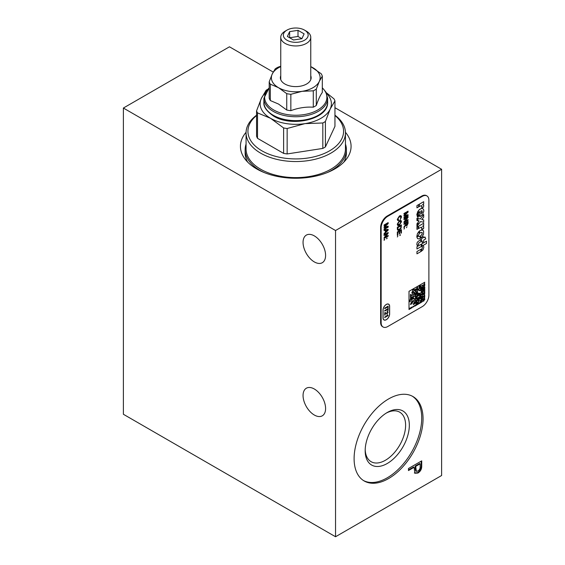 <?xml version="1.0" encoding="UTF-8"?>
<svg xmlns="http://www.w3.org/2000/svg" width="565" height="565" viewBox="0 0 565 565"><rect width="100%" height="100%" fill="white"/><g stroke="black" fill="none" stroke-linecap="round" stroke-linejoin="round"><path stroke-width="0.85" d="M314.324 235.888A15.94 9.202 -120 0 0 306.357 235.097A15.94 9.202 -120 0 0 303.913 247.873A15.94 9.202 -120 0 0 314.324 261.92A15.94 9.202 -120 0 0 322.29 262.711A15.94 9.202 -120 0 0 324.734 249.935A15.94 9.202 -120 0 0 314.324 235.888M314.324 389.002A15.94 9.202 -120 0 0 306.357 388.212A15.94 9.202 -120 0 0 303.913 400.981A15.94 9.202 -120 0 0 314.324 415.028A15.94 9.202 -120 0 0 322.29 415.819A15.94 9.202 -120 0 0 324.734 403.043A15.94 9.202 -120 0 0 314.324 389.002M412.281 396.171A48.752 28.151 -60 0 1 418.919 435.445A48.752 28.151 -60 0 1 387.251 477.806A48.752 28.151 -60 0 1 363.549 480.582M388.579 398.954A48.752 28.151 -60 0 1 412.951 396.538A48.752 28.151 -60 0 1 420.431 435.608A48.752 28.151 -60 0 1 388.579 478.569A48.752 28.151 -60 0 1 364.199 480.985A48.752 28.151 -60 0 1 356.727 441.915A48.752 28.151 -60 0 1 388.579 398.954M387.251 412.499L387.251 412.499A31.223 18.024 -60 0 1 409.328 425.247A31.223 18.024 -60 0 1 387.251 463.491A31.223 18.024 -60 0 1 365.174 450.743A31.223 18.024 -60 0 1 387.251 412.499L387.251 412.499M386.305 413.072A28.596 16.512 -60 0 1 399.695 412.16A28.596 16.512 -60 0 1 404.074 435.071A28.596 16.512 -60 0 1 385.394 460.27A28.596 16.512 -60 0 1 371.099 461.69A28.596 16.512 -60 0 1 365.195 449.634M246.079 132.281A55.321 31.937 0 0 0 245.259 159.358A55.321 31.937 0 0 0 256.644 168.907A55.321 31.937 0 0 0 346.26 159.358A55.321 31.937 0 0 0 345.441 132.281M245.21 151.321A50.631 29.232 0 0 0 247.689 162.12M343.831 162.12A50.631 29.232 0 0 0 346.31 151.321M421.723 466.245C421.716 469.197 420.452 471.464 417.938 473.046L414.887 473.251L414.124 467.29L408.467 470.553L408.467 468.512L421.723 460.856L421.723 466.245L421.193 465.941C421.186 468.886 419.922 471.154 417.408 472.743L417.938 473.046M421.193 461.167L421.193 465.941M415.713 466.372L416.327 471.337L417.938 471.005C419.534 469.946 420.268 468.477 420.134 466.605L420.134 463.823L415.713 466.372L415.183 466.069L415.183 468.682L415.713 468.992M415.183 466.069L419.604 463.512L420.134 463.823M415.183 468.682L415.798 471.026L416.327 471.337M414.124 467.29L413.594 466.987L408.467 469.946M417.408 472.743L414.35 472.94M273.22 72.066L229.461 46.803L123.382 108.042L123.382 414.265L335.539 536.75L335.539 230.527L441.618 169.288L334.953 107.703M335.539 536.75L441.618 475.504L441.618 169.288M123.382 108.042L335.539 230.527M256.567 115.5A47.82 27.607 0 0 0 261.948 150.841A47.82 27.607 0 0 0 326.478 152.472A47.82 27.607 0 0 0 334.953 115.5M256.567 115.211A49.692 28.688 0 0 0 246.065 132.846A49.692 28.688 0 0 0 260.62 153.136A49.692 28.688 0 0 0 314.776 159.351A49.692 28.688 0 0 0 345.455 132.846A49.692 28.688 0 0 0 334.953 115.211M246.065 132.846L246.065 148.927A49.692 28.688 0 0 0 260.62 169.21A49.692 28.688 0 0 0 314.776 175.433A49.692 28.688 0 0 0 345.455 148.927L345.455 132.846M246.065 144.089A50.631 29.232 0 0 0 245.132 149.69A50.631 29.232 0 0 0 259.957 170.362A50.631 29.232 0 0 0 264.272 172.579M327.248 172.579A50.631 29.232 0 0 0 346.387 149.69A50.631 29.232 0 0 0 345.455 144.089M264.929 93.444A35.63 20.573 0 0 0 261.348 98.43L256.567 110.853L256.567 136.292A40.129 23.165 0 0 0 257.513 138.326L283.623 153.398A40.129 23.165 0 0 0 287.147 153.941L322.82 148.425A40.129 23.165 0 0 0 325.398 146.935L334.953 126.341L334.953 100.902L330.172 109.08A35.63 20.573 0 0 0 326.591 93.444M326.175 92.582L334.007 98.868A40.129 23.165 0 0 1 334.953 100.902M322.82 148.425L322.82 122.986L304.98 123.629A35.63 20.573 0 0 0 330.172 109.08L325.398 121.496L325.398 146.935M322.82 122.986A40.129 23.165 0 0 0 325.398 121.496M283.623 153.398L283.623 127.958L270.564 118.304A35.63 20.573 0 0 0 304.98 123.629L287.147 128.509L287.147 153.941M283.623 127.958A40.129 23.165 0 0 0 287.147 128.509M267.556 89.397A40.129 23.165 0 0 0 266.122 90.259L261.348 98.43A35.63 20.573 0 0 0 270.564 118.304L257.513 112.887L257.513 138.326M256.567 110.853A40.129 23.165 0 0 0 257.513 112.887M298.97 28.25A12.395 7.154 0 0 0 286.992 30.1A12.395 7.154 0 0 0 292.55 42.078A12.395 7.154 0 0 0 306.498 38.745A12.395 7.154 0 0 0 304.528 30.1A12.395 7.154 0 0 0 298.97 28.25M304.528 30.1L306.364 31.167A15.001 8.659 180 0 1 310.764 37.29A15.001 8.659 180 0 1 291.879 45.659A15.001 8.659 180 0 1 280.756 37.29A15.001 8.659 180 0 1 285.148 31.167L286.992 30.1M301.887 38.703L293.518 39.995L287.394 36.457L289.633 31.626L289.633 37.749L298.002 36.457L298.002 30.333L304.125 33.872L301.887 38.703L298.002 36.457M289.633 31.626L298.002 30.333M310.764 75.781A15.375 8.878 180 0 1 303.179 85.506A15.375 8.878 180 0 1 284.887 84.008A15.375 8.878 180 0 1 280.756 75.781M310.764 66.585L321.21 73.754A27 15.587 180 0 1 322.311 76.134L322.311 92.498C320.32 95.16 318.314 99.482 316.301 105.45A27 15.587 180 0 1 313.285 107.195C305.849 106.714 298.369 107.866 290.848 110.662A27 15.587 180 0 1 286.738 110.027L278.524 104.052L270.31 100.542A27 15.587 180 0 1 269.208 98.169L269.208 81.798L272.21 74.086L275.219 68.845A27 15.587 180 0 1 278.234 67.108L280.756 66.239M310.764 66.635A24.38 14.076 180 0 1 312.996 67.779A24.38 14.076 180 0 1 319.31 81.374L316.301 89.086A27 15.587 180 0 1 313.285 90.824L302.07 91.325L290.848 94.299A27 15.587 180 0 1 286.738 93.656L278.524 87.681L270.31 84.178A27 15.587 180 0 1 269.208 81.798M322.311 76.134L319.31 81.374A24.38 14.076 180 0 1 302.07 91.325A24.38 14.076 180 0 1 278.524 87.681A24.38 14.076 180 0 1 272.21 74.086A24.38 14.076 180 0 1 280.756 66.635M316.301 89.086L316.301 105.45M313.285 90.824L313.285 107.195M290.848 94.299L290.848 110.662M286.738 93.656L286.738 110.027M270.31 84.178L270.31 100.542M398.092 229.56L399.406 229.256L400.86 227.61L400.945 225.845M399.413 229.263L400.875 227.617L400.959 225.838L397.817 227.653L398.099 229.574L399.413 229.263M397.774 230.223L397.343 227.257L401.425 224.898L401.079 228.232L399.406 229.934C398.099 230.697 397.414 230.365 397.343 228.945L397.329 227.25L401.418 224.905M418.46 243.819L418.87 242.879L420.96 241.643L420.607 239.574L417.302 242.201L416.822 244.158L417.168 245.507L418.665 244.405L418.46 243.819M420.593 239.581L417.288 242.194L416.815 244.306L417.344 245.704M422.874 230.124L421.299 230.026L419.378 231.113L419.816 233.105L421.384 232.335L422.253 232.773L422.027 234.468L420.48 235.993L420.918 238.013L421.596 237.427L423.545 234.355L423.602 230.979L422.302 229.934L420.318 230.464L419.364 231.106L419.816 233.091M411.158 294.224L411.158 295.876L412.598 295.05L412.598 293.397L414.025 292.571L414.025 293.397L414.745 292.981L414.745 292.154L416.172 291.335L416.172 292.974L413.305 294.633L413.305 297.112L412.598 297.508L412.598 296.696L411.864 297.105L411.864 297.932L411.143 298.341L411.143 300.827L409.731 301.639L409.731 300.008L410.451 299.598L410.451 297.939L411.165 297.529L411.165 296.696L410.451 297.105L410.451 294.633L411.158 294.224L411.158 295.862M413.305 294.633L413.29 297.105L414.745 296.286L414.745 294.633L416.892 293.397L416.892 291.738L417.606 291.335L417.606 293.807L415.452 295.043L415.452 298.362L416.179 297.939L416.179 296.286L417.606 294.64L417.606 296.286L416.885 296.696L416.885 298.348L417.606 297.946L417.606 300.418L414.738 302.07L414.738 302.904L416.885 301.668L416.885 302.494L417.606 302.077L417.606 302.897L416.179 303.723L416.179 302.897L413.312 304.549L413.312 303.73L414.032 303.313L414.032 300.834L415.452 300.015L415.452 300.841L416.892 300.008L416.892 298.355L414.745 299.584L414.745 298.758L414.032 299.175L414.032 298.348L411.885 299.584L411.885 298.772L413.312 297.939L413.312 297.112L412.598 297.522M412.584 296.703L411.158 298.348L411.158 300.834L409.731 301.654M416.158 291.342L416.158 292.967L413.29 294.626M414.011 292.578L414.025 293.397M411.151 296.703L410.451 297.091M424.76 282.232L409.011 291.321L409.011 309.521L409.731 309.104L409.731 308.278L410.444 307.869L410.444 308.695L411.165 308.278L411.165 307.452L411.871 307.042L411.871 307.869L413.305 306.216L413.305 307.042L414.738 305.39L414.738 306.216L415.459 305.799L415.459 304.973L416.172 304.563L416.172 305.39L416.892 304.973L416.892 304.139L417.606 303.737L417.606 304.563L418.326 304.139L418.326 297.529L419.76 296.703L419.76 295.876L420.466 295.467L420.466 297.112L419.032 297.939L419.032 301.251L421.186 300.008L421.186 299.182L422.62 298.355L423.34 296.286L424.047 295.876L424.047 296.703L424.767 296.286L424.767 295.453L424.054 295.869L424.767 293.8L422.613 295.043L422.613 297.522L419.76 299.175L419.76 298.355L421.907 297.112L421.907 296.279L421.186 296.696L421.186 295.05L422.62 294.224L422.62 291.738L423.34 291.328L423.34 290.502L424.767 289.676L424.767 288.842L424.054 289.252L424.054 288.433L424.767 288.023L424.767 287.182L424.054 287.599L424.767 285.53L421.186 287.599L421.186 286.773L420.473 287.182L420.473 286.37L422.613 285.127L422.613 285.961L424.047 284.301L424.047 285.134L424.767 284.711L424.767 283.877L424.054 284.294L424.767 282.225L408.996 291.314L409.011 309.507M412.598 291.738L412.598 290.085L414.025 289.266L414.025 290.092L416.172 288.849L416.172 289.676L416.892 289.259L416.892 287.606L417.606 287.197L417.606 289.668L415.459 290.904L415.459 290.078L413.305 291.321L413.305 292.147L411.885 292.974L411.885 292.154L412.598 291.738M419.039 294.633L419.039 293.807L421.9 292.162L421.9 293.807L420.473 294.626L420.473 293.8L419.753 294.217L419.753 295.043L418.326 295.869L418.326 295.05L419.039 294.633M411.885 302.077L411.885 301.251L413.305 300.425L412.591 302.487L411.871 302.897L411.871 303.723L410.451 304.549L411.165 302.487L411.885 302.077M418.326 294.21L418.326 293.397L419.032 292.988L419.032 293.807L418.326 294.21M422.62 289.259L422.62 287.606L423.333 287.197L423.333 289.668L422.613 290.085L422.613 291.738L421.907 292.147L421.907 291.321L421.186 291.731L421.186 290.911L422.62 289.259M421.186 290.078L421.186 288.433L421.9 288.023L421.9 289.668L421.186 290.078M419.039 288.849L419.039 286.37L420.466 285.544L420.466 286.363L419.753 286.773L419.753 288.44L420.466 288.023L420.466 290.495L419.76 290.904L419.76 290.078L419.039 290.495L419.039 289.668L417.613 290.495L417.613 289.676L419.039 288.849M397.343 235.407L397.343 231.975L401.425 229.616L401.425 232.942L400.959 233.218L400.959 230.555L399.702 231.283L399.702 233.762L399.229 234.03L399.229 231.551L397.817 232.37L397.817 235.153L397.343 235.421L397.329 231.968L401.418 229.623M422.26 196.387L421.723 196.083A9.379 5.41 -60 0 1 426.413 195.617L426.942 195.921A9.379 5.41 120 0 0 422.26 196.387L387.781 216.289A9.379 5.41 120 0 0 381.149 227.773L381.149 322.7A9.379 5.41 120 0 0 383.091 326.994A9.379 5.41 120 0 0 387.781 326.528L422.26 306.626A9.379 5.41 120 0 0 428.884 295.142L428.884 200.215A9.379 5.41 120 0 0 426.942 195.921M383.091 326.994L382.561 326.69A9.379 5.41 -60 0 1 380.619 322.396L381.149 322.7M381.149 227.773L380.619 227.469L380.619 322.396M380.619 227.469A9.379 5.41 -60 0 1 387.251 215.985L387.781 216.289M421.723 196.083L387.251 215.985M417.528 223.027L416.963 223.754L416.963 226.417L417.761 225.336L417.542 223.013L416.956 223.747L416.956 226.41M423.686 223.274L418.481 226.282L418.82 228.352L421.356 227.165L421.977 227.822L421.773 229.206L423.559 228.754L423.736 226.84L422.556 226.198L423.686 225.548L423.672 223.267L418.467 226.275L418.82 228.338M421.638 227.25L421.794 229.199M416.815 236.474L418.361 235.4L419.279 233.564L418.834 231.594L417.415 233.748L416.829 236.481M425.028 237.018L423.686 237.78L423.672 236.714L422.147 237.597L422.147 238.67L421.151 239.242L421.511 241.304M423.686 236.721L422.161 237.604L422.161 238.677L421.165 239.249L421.518 241.319L422.161 240.944L422.147 242.569L423.686 241.693L423.686 240.061L425.72 238.889L425.042 237.01L423.686 237.794M419.124 220.95L418.072 222.32L418.27 224.644L420.551 221.551L423.686 222.264L423.686 219.919L421.78 219.637L423.686 217.158L423.672 214.538L420.388 218.959L418.001 218.464L417.994 220.76L419.124 220.95L418.058 222.313L418.27 224.623M421.243 244.271L416.963 246.714L416.963 248.981L421.278 246.531L421.229 244.235L416.956 246.707L416.963 248.967M423.686 201.698L419.491 204.127L419.061 206.642L421.398 205.596L421.963 206.169L421.773 207.63L423.559 207.178L423.743 205.286L422.556 204.622L423.686 203.972L423.672 201.691L419.477 204.113L419.061 206.628M421.667 205.688L421.794 207.623M418.905 204.459L416.956 205.575L416.956 207.842L418.495 206.967L418.926 204.452L416.963 205.582L416.963 207.849M424.76 298.765L424.054 299.16L424.76 297.098L422.62 299.987M421.886 301.258L421.886 302.07L423.333 300.425L423.319 301.244L424.054 300.834L424.054 300.008L424.767 299.598L424.767 298.758L424.054 299.175M424.767 297.105L424.047 297.522L423.333 299.591L422.62 300.001L422.606 299.168L421.886 299.584L421.886 300.411L420.452 301.237L420.466 302.889M424.76 290.502L424.033 290.904L424.047 291.731M384.595 239.927L384.066 240.231L384.066 239.624L384.595 239.32L384.595 239.927M387.053 238.508L386.531 238.804L387.053 237.9L387.053 238.508M384.08 235.499L384.066 234.842L388.155 232.483L388.169 233.197L385.118 237.215L388.169 235.457L388.169 236.121L384.08 238.479L384.066 237.773L387.096 233.776M385.139 237.187L388.155 235.45M384.08 230.548L384.066 229.842L388.155 229.355L388.169 230.117L384.08 234.348L384.066 233.635L385.323 232.37L385.323 230.372L384.08 230.555L384.08 229.849L388.169 229.362M397.817 225.463L397.273 224.192L399.321 220.774L400.938 220.512M403.975 222.624L403.961 221.932L407.019 217.921L403.975 219.679L403.961 219.008L408.043 216.663M405.027 221.353L408.043 219.623M403.975 219.679L403.975 219.015L408.057 216.656L408.057 217.356L405.006 221.381L408.057 219.615L408.057 220.286L403.975 222.645L403.975 221.939L406.984 217.935M403.975 218.026L403.961 217.37L407.429 215.385L403.961 216.113L403.975 215.427L407.429 212.179L403.975 214.17L403.961 213.499L408.043 211.155M403.975 214.17L403.975 213.506L408.057 211.148L408.057 212.15L404.589 215.42L408.043 214.693M404.589 215.42L408.057 214.693L408.057 215.689L403.975 218.048L403.975 217.377L407.386 215.392M403.961 216.113L403.961 215.42L407.372 212.207M403.975 224.383L403.961 223.726L408.043 221.381M406.193 225.725L405.847 225.047M403.975 227.723L403.961 226.975L405.776 224.354L405.79 223.345M406.433 227.681L406.955 226.784M403.975 229.115L404.484 228.218M398.064 219.834L398.77 219.82L398.65 220.576L397.287 219.432L399.413 216.014C400.67 215.322 401.362 215.653 401.482 216.995L400.281 219.495L400.995 217.228L400.67 216.423M397.746 220.541L397.273 219.425L399.399 216.007L400.959 215.759M400.959 233.204L400.945 230.562M399.229 234.016L399.215 231.558M400.317 235.266L399.794 235.57L400.317 234.659L400.317 235.266M397.343 236.982L397.866 236.092M384.08 227.603L384.08 226.911L387.541 223.662L384.08 225.654L384.066 224.983L388.155 222.624L388.169 223.634L384.701 226.904L388.169 226.177L388.169 227.165L384.08 229.531L384.08 228.86L387.541 226.869L384.066 227.596L384.066 226.897L387.484 223.691M384.687 226.897L388.155 226.17M384.08 229.51L384.066 228.853L387.498 226.876M424.76 283.884L424.054 284.273M424.033 285.12L424.033 284.315M422.599 285.141L422.613 285.939M420.452 285.551L420.466 286.356L419.739 286.766L419.753 288.425M421.179 286.78L420.473 287.168M424.76 285.537L421.186 287.585M424.76 287.19L424.054 287.585M424.76 288.849L424.054 289.238M421.893 296.286L421.186 296.682M424.76 293.807L422.599 295.036L422.599 297.515L419.76 299.16M424.76 295.46L424.054 295.848M424.033 296.696L424.033 295.883M419.018 301.244L419.018 297.932L420.452 297.105L420.452 295.474M417.591 303.744L417.606 304.542M416.158 305.382L416.158 304.57M414.724 305.397L414.724 306.209M413.29 307.035L413.29 306.223M411.864 307.049L411.871 307.854M410.43 307.876L410.444 308.681M424.76 292.14L423.319 292.967L423.333 293.8L424.767 292.981L424.767 292.147L423.333 292.974L423.333 293.814M419.746 302.473L419.018 302.889L419.032 303.716L419.76 303.313L419.76 302.48L419.032 302.897L419.032 303.737M417.93 211.282L416.829 214.474L417.5 217.108L417.945 211.254L416.843 214.481L417.514 217.115M417.457 218.351L416.956 218.245L416.956 220.59L417.45 220.675L417.471 218.358L416.963 218.252L416.963 220.597M417.916 226.593L416.956 227.151L416.956 229.418L418.262 228.677L417.916 226.593L416.963 227.158L416.963 229.425M421.038 249.2L416.956 251.559L416.956 253.833L420.72 251.665L421.038 249.2M421.066 249.2L416.963 251.566L416.963 253.84M419.83 211.508L419.83 216.776L422.613 214.495L423.856 211.02L423.51 209.227L422.281 208.4L420.353 208.909L418.545 210.413L418.029 217.412L419.103 215.286L418.382 214.756L418.46 213.203L419.83 211.508L419.83 216.762M421.97 232.406L422.119 234.235L420.466 235.986L420.918 237.992M426.511 241.198L421.78 243.918L422.316 247.421L421.292 251.319M422.013 246.51L422.316 247.604L421.285 251.34L423.016 249.85L423.849 247.11L423.531 246.128L422.648 245.704M418.404 236.015L416.857 237.081L417.796 238.727M419.908 236.304L418.976 236.516L418.411 236.008L416.864 237.088L417.5 238.508L418.778 238.931L420.367 238.381L419.908 236.304L418.736 236.445M388.664 304.168A4.689 2.705 -60 0 1 389.624 306.315L389.624 313.971A4.689 2.705 -60 0 1 386.326 319.719A4.689 2.705 -60 0 1 383.006 317.805L383.006 310.15A4.689 2.705 -60 0 1 386.326 304.408A4.689 2.705 -60 0 1 389.638 306.322L389.638 313.978A4.689 2.705 -60 0 1 387.583 318.681A4.689 2.705 -60 0 1 383.974 319.945M397.287 224.199L399.328 220.788C400.634 220.053 401.355 220.385 401.482 221.784L399.377 225.237C398.106 225.915 397.414 225.569 397.287 224.199M399.328 221.452L397.76 223.924L399.384 224.566L401.009 222.059L399.328 221.452M418.849 231.601L417.366 233.896L416.822 236.445M384.08 238.479L384.08 237.78L387.131 233.755L384.08 235.52L384.08 234.849L388.169 232.49M422.161 240.944L422.161 242.576M400.295 219.503L401.009 217.235L399.42 216.685L397.76 219.1L398.784 219.827M403.975 224.397L403.975 223.733L408.057 221.374L408.057 223.422L406.955 225.64L405.861 225.018L403.975 227.752L405.804 224.023L405.804 223.337L403.975 224.397M406.277 223.069L406.277 224.333L406.941 224.983L407.584 222.313L406.277 223.069M423.686 214.545L420.395 218.973L418.015 218.471L418.008 220.767M423.686 219.919L421.773 219.644M417.591 287.204L417.606 289.661L415.459 290.89M419.025 289.676L417.613 290.474M419.746 290.085L419.039 290.474M420.452 288.03L420.452 290.488L419.76 290.89M421.886 288.03L421.886 289.661L421.186 290.064M421.893 291.328L421.186 291.717M423.319 287.204L423.319 289.661L422.599 290.078L422.599 291.731L421.907 292.133M406.461 225.032L407.57 223.712L407.57 222.32M420.459 293.807L419.739 294.21L419.739 295.036L418.326 295.848M421.886 292.169L421.886 293.793L420.473 294.612M413.29 300.432L411.864 303.716L410.451 304.535M415.445 300.834L415.445 300.022M416.165 302.904L413.312 304.535M417.591 302.084L417.591 302.889L416.179 303.709M416.871 301.675L416.885 302.48M417.591 297.953L417.591 300.411L414.724 302.063L414.738 302.889M417.591 294.648L416.885 298.341M414.018 298.355L411.885 299.57M414.731 298.765L414.032 299.16M416.871 298.341L414.745 299.57M415.445 298.348L415.445 295.036L417.591 293.793L417.591 291.342M387.166 311.294L388.127 312L387.187 313.752L385.153 313.052L385.168 314.98L384.73 315.235L384.73 312.664L387.195 313.257L387.745 312.226L387.173 311.301L388.134 312.007L387.195 313.759L385.168 313.059L385.153 314.973L384.73 315.221M384.73 308.681L384.73 308.123L388.134 306.159L388.134 306.717L384.73 308.681L388.127 306.703L388.127 306.166M384.031 319.846A4.577 2.641 -60 0 1 383.077 317.749L383.084 310.1A4.577 2.641 -60 0 1 386.326 304.5A4.577 2.641 -60 0 1 389.56 306.364L389.56 314.02A4.577 2.641 -60 0 1 386.326 319.628A4.577 2.641 -60 0 1 383.084 317.756L383.077 310.093A4.577 2.641 -60 0 1 385.076 305.488A4.577 2.641 -60 0 1 388.607 304.267M384.73 311.103L384.73 310.545L387.745 308.808L388.134 307.318L388.134 310.397L387.745 310.623L387.745 309.359L384.73 311.103M387.272 314.663L388.127 315.581L384.73 317.551L384.73 317.05L387.385 315.517L386.884 314.903L387.286 314.67L388.134 315.588L384.73 317.537M415.452 290.085L413.29 291.314L413.29 292.14L411.885 292.96M416.158 289.668L416.158 288.856M414.011 289.273L414.025 290.078M385.81 231.904L387.696 230.012L385.81 230.294L385.81 231.904L387.682 230.004M398.134 224.785L399.37 224.559L400.995 222.052L400.606 221.162M422.895 208.598L420.904 208.655L418.559 210.42L418.043 217.419M419.103 215.286L418.672 215.152M421.031 213.874L422.316 212.313L421.928 210.731L421.031 210.865L421.031 213.874M421.031 213.86L422.26 212.433L422.083 210.794M387.731 312.219L387.117 311.824M385.019 312.537L386.446 313.201M423.333 204.791L422.542 204.629M387.731 309.366L384.73 311.082M388.127 307.325L388.127 310.39L387.745 310.609M423.369 226.388L422.542 226.205M384.08 234.348L384.08 233.642L385.337 232.377L385.337 230.365M384.08 225.654L384.08 224.99L388.169 222.631M422.62 299.175L421.9 299.591L421.9 300.418L420.466 301.244L420.466 302.904L421.186 302.487L421.186 301.661L421.9 301.251L421.9 302.077M423.333 300.425L423.333 301.251M424.767 290.495L424.047 290.911L424.047 291.745L424.767 291.328L424.767 290.495M423.27 245.895L422.634 245.711L426.526 243.466L426.526 241.191L421.794 243.925L421.822 246.439M269.208 87.9A31.131 17.974 0 0 0 273.75 109.984A31.131 17.974 0 0 0 315.023 111.397A31.131 17.974 0 0 0 322.311 87.9M263.883 98.338L263.883 102.223A31.88 18.405 0 0 0 273.22 115.239A31.88 18.405 0 0 0 307.96 119.229A31.88 18.405 0 0 0 327.636 102.223L327.636 98.338A31.88 18.405 180 0 1 307.96 115.345A31.88 18.405 180 0 1 273.22 111.354A31.88 18.405 180 0 1 263.883 98.338L269.208 87.737M245.132 152.953L245.132 149.69M346.387 152.953L346.387 149.69M280.756 37.29L280.756 79.679M310.764 37.29L310.764 79.679M327.636 102.223C328.689 119.173 291.858 127.612 273.608 116.1C266.511 111.178 263.269 106.559 263.883 102.223M327.636 98.338L325.793 91.904L322.311 87.737"/></g></svg>
